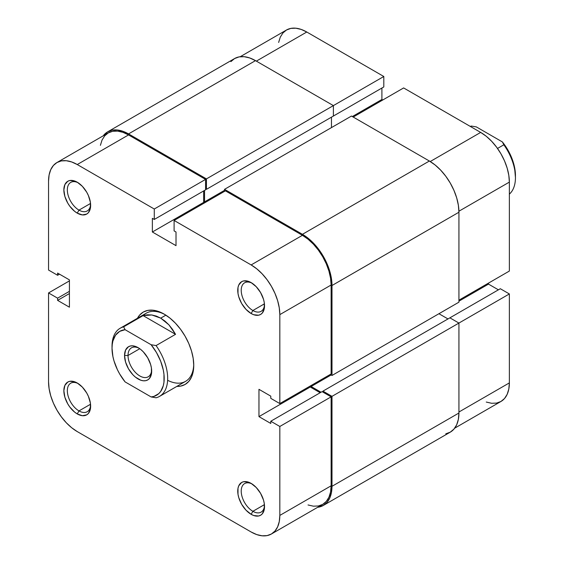 <?xml version="1.0" encoding="UTF-8"?>
<svg xmlns="http://www.w3.org/2000/svg" width="564" height="564" viewBox="0 0 564 564"><rect width="100%" height="100%" fill="white"/><g stroke="black" fill="none" stroke-linecap="round" stroke-linejoin="round"><path stroke-width="0.85" d="M230.902 61.61L234.582 58.557L239.058 56.901L244.17 56.696L249.718 57.958L255.485 60.63L333.387 105.609L333.387 116.05L206.445 189.335L206.445 178.894L333.387 105.609L255.485 60.63L128.543 133.915L255.485 60.63A41.806 24.139 -120 0 0 234.582 58.557L107.639 131.849L103.219 135.818A41.806 24.139 60 0 1 107.639 131.849A41.806 24.139 60 0 1 128.543 133.915L206.445 178.894L383.809 76.492L306.781 32.014L256.352 61.131L306.781 32.014L301.183 29.42L295.797 28.2L290.841 28.397L286.491 30.005L282.924 32.966L280.273 37.168L278.637 42.441M509.362 271.058L458.934 300.168L509.362 271.058L509.362 182.109L509.362 271.058M458.92 211.225L509.362 182.109L508.806 175.326L507.177 168.171L504.526 160.909L500.959 153.831L496.609 147.197L491.646 141.275L486.267 136.276L480.669 132.413L403.634 87.935L353.205 117.051L403.634 87.935L480.669 132.413L430.226 161.53L480.669 132.413A40.573 23.427 -120 0 1 509.362 182.109L458.92 211.225M107.639 131.849L112.116 130.185L117.227 129.981L122.776 131.243L128.543 133.915L206.445 178.894L206.445 189.335L205.578 188.834L206.445 189.335L333.387 116.05L333.387 105.609L383.809 76.492L383.809 86.934L332.513 116.551L383.809 86.934L383.809 76.492L306.781 32.014A40.573 23.427 -120 0 0 286.491 30.005L240.229 56.717M486.267 402.054L491.646 403.281L496.609 403.084L500.959 401.469L504.526 398.515L507.177 394.314L508.806 389.04L509.362 382.9L509.362 293.95L500.317 288.726L449.889 317.842L500.317 288.726L509.362 293.95L509.362 382.9L458.934 412.009L509.362 382.9A40.573 23.427 -120 0 1 500.959 401.469L454.69 428.182M498.407 289.833L488.494 284.108L488.494 283.107L488.494 284.108L458.934 301.176L488.494 284.108L498.407 289.833M382.766 99.983L381.899 99.483L381.899 88.04L381.899 99.483L352.338 116.551L381.899 99.483L382.766 99.983M458.934 323.059L509.362 293.95L458.934 323.059L449.889 317.842L322.953 391.127L449.889 317.842L458.934 323.059L331.992 396.351L458.934 323.059L458.934 413.017L458.934 323.059M331.47 117.15L331.47 127.591L331.47 117.15M224.528 190.336L204.535 201.884L204.535 190.442L204.535 201.884L205.402 202.384L204.535 201.884L224.528 190.336M224.528 191.344L224.528 189.335L351.471 116.05L224.528 189.335L302.431 234.314L429.373 161.022L351.471 116.05L429.373 161.022L302.431 234.314A41.806 24.139 60 0 1 331.992 285.511L458.934 212.226A41.806 24.139 -120 0 0 429.373 161.022L435.14 165.012L440.681 170.152L445.793 176.257L450.276 183.088L453.949 190.385L456.685 197.865L458.363 205.24L458.934 212.226L331.992 285.511L331.992 375.469L458.934 302.177L458.934 212.226L458.934 302.177L331.992 375.469L330.257 374.461L331.992 375.469L331.992 285.511L331.428 278.524L329.743 271.15L327.014 263.67L323.334 256.38L318.857 249.549L313.746 243.444L308.198 238.297L302.431 234.314L224.528 189.335L224.528 191.344M311.124 385.508L311.124 386.509L331.124 374.961L311.124 386.509L321.036 392.234L311.124 386.509L311.124 385.508M447.978 318.942L438.933 313.725L447.978 318.942M322.953 392.135L322.953 391.127L331.992 396.351L331.992 486.302L458.934 413.017L331.992 486.302A41.806 24.139 60 0 1 323.334 505.443A41.806 24.139 60 0 1 317.687 507.283L323.334 505.443L327.014 502.39L329.743 498.068L331.428 492.633L331.992 486.302L331.992 396.351L322.953 391.127L322.953 392.135M323.334 505.443L450.276 432.151A41.806 24.139 -120 0 0 458.934 413.017L458.363 419.348L456.685 424.777L453.949 429.105L450.276 432.151L445.793 433.815M167.614 380.298A39.346 22.715 -120 0 0 193.741 364.302A39.346 22.715 60 0 1 185.605 381.334L159.52 396.393A39.346 22.715 60 0 1 156.066 397.782A39.346 22.715 -120 0 0 156.066 345.577A39.346 22.715 60 0 1 159.52 396.393M164.187 314.127L164.187 314.127A41.806 24.139 60 0 1 193.748 365.324A41.806 24.139 60 0 1 176.8 386.411L180.614 386.121L185.091 384.465L188.771 381.412L191.499 377.09L193.184 371.655L193.748 365.324L193.184 358.337L191.499 350.963L188.771 343.483L185.091 336.193L180.614 329.362L175.503 323.257L169.954 318.11L164.187 314.127L158.421 311.455L152.879 310.193L147.768 310.397L143.284 312.054L139.611 315.107L137.454 318.265A41.806 24.139 60 0 1 164.187 314.127L164.195 314.127M78.981 410.909A16.476 9.51 -120 0 0 90.607 405.135A16.476 9.51 60 0 1 87.223 411.72A16.476 9.51 60 0 1 78.981 410.909L90.536 404.24L78.981 410.909A16.476 9.51 60 0 1 68.223 396.386A16.476 9.51 60 0 1 70.747 383.189A16.476 9.51 60 0 1 78.142 383.555A16.476 9.51 -120 0 0 67.342 391.219A16.476 9.51 -120 0 0 78.981 410.909L77.247 413.92L78.981 410.909M77.247 382.998L77.247 382.998A18.936 10.935 60 0 1 90.635 406.186A18.936 10.935 60 0 1 77.247 413.92L82.372 415.703L86.715 414.857L88.379 413.475L90.381 409.055L90.381 403.027L88.379 396.295L86.715 392.995L82.372 387.13L77.247 382.998L74.631 381.786L69.809 381.306L67.779 382.061L64.874 385.402L63.859 390.725L64.874 397.232L67.779 403.923L69.809 407.018L74.631 412.115L77.247 413.92A18.936 10.935 60 0 1 63.859 390.725A18.936 10.935 60 0 1 77.247 382.998M78.981 210.118A16.476 9.51 -120 0 0 90.607 204.344A16.476 9.51 60 0 1 87.223 210.936A16.476 9.51 60 0 1 78.981 210.118L90.536 203.449L78.981 210.118A16.476 9.51 60 0 1 68.223 195.595A16.476 9.51 60 0 1 70.747 182.398A16.476 9.51 60 0 1 78.142 182.764A16.476 9.51 -120 0 0 67.342 190.428A16.476 9.51 -120 0 0 78.981 210.118L77.247 213.129L78.981 210.118M77.247 182.207L77.247 182.207A18.936 10.935 60 0 1 90.635 205.395A18.936 10.935 60 0 1 77.247 213.129L82.372 214.912L86.715 214.066L88.379 212.684L90.381 208.264L90.381 202.236L88.379 195.504L86.715 192.204L82.372 186.339L77.247 182.207L74.631 180.995L69.809 180.515L67.779 181.27L64.874 184.611L63.859 189.934L64.874 196.441L67.779 203.132L69.809 206.227L74.631 211.324L77.247 213.129A18.936 10.935 60 0 1 63.859 189.934A18.936 10.935 60 0 1 77.247 182.207M252.876 511.301A16.476 9.51 -120 0 0 264.495 505.527A16.476 9.51 60 0 1 261.111 512.119A16.476 9.51 60 0 1 252.876 511.301L264.424 504.632L252.876 511.301A16.476 9.51 60 0 1 242.111 496.785A16.476 9.51 60 0 1 244.635 483.581A16.476 9.51 60 0 1 252.037 483.947A16.476 9.51 -120 0 0 241.23 491.611A16.476 9.51 -120 0 0 252.876 511.301L251.135 514.312L252.876 511.301M251.135 483.39L251.135 483.39A18.936 10.935 60 0 1 264.523 506.585A18.936 10.935 60 0 1 251.135 514.312L253.744 515.524L258.573 516.004L260.603 515.249L262.267 513.867L264.269 509.447L264.269 503.419L263.508 500.078L260.603 493.387L256.26 487.529L251.135 483.39L248.52 482.178L243.697 481.705L241.667 482.453L238.762 485.794L238.001 488.255L238.001 494.29L238.762 497.624L241.667 504.322L246.01 510.18L251.135 514.312A18.936 10.935 60 0 1 237.747 491.124A18.936 10.935 60 0 1 251.135 483.39M252.876 310.51A16.476 9.51 -120 0 0 264.495 304.736A16.476 9.51 60 0 1 261.111 311.328A16.476 9.51 60 0 1 252.876 310.51L264.424 303.841L252.876 310.51A16.476 9.51 60 0 1 242.111 295.994A16.476 9.51 60 0 1 244.635 282.79A16.476 9.51 60 0 1 252.037 283.156A16.476 9.51 -120 0 0 241.23 290.82A16.476 9.51 -120 0 0 252.876 310.51L251.135 313.521L252.876 310.51M251.135 282.599L251.135 282.599A18.936 10.935 60 0 1 264.523 305.794A18.936 10.935 60 0 1 251.135 313.521L253.744 314.733L258.573 315.213L260.603 314.458L262.267 313.076L264.269 308.663L264.269 302.628L263.508 299.287L260.603 292.596L256.26 286.738L251.135 282.599L248.52 281.387L243.697 280.914L241.667 281.662L238.762 285.003L238.001 287.464L238.001 293.499L238.762 296.833L241.667 303.531L246.01 309.389L251.135 313.521A18.936 10.935 60 0 1 237.747 290.333A18.936 10.935 60 0 1 251.135 282.599M279.829 426.469L279.829 515.418L331.124 485.801L331.124 396.852L279.829 426.469L279.829 515.418L279.272 521.559L277.643 526.832L274.992 531.034L271.425 533.995L267.075 535.603L262.112 535.8L256.733 534.58L251.135 531.986L77.247 431.587L71.649 427.724L66.263 422.725L61.307 416.803L56.957 410.169L53.39 403.091L50.739 395.829L49.103 388.674L48.553 381.891L48.553 292.942L57.599 298.166L57.599 300.372L69.421 307.197L69.421 279.892L57.599 273.068L57.599 275.274L48.553 270.05L48.553 181.1L48.553 270.05L57.599 275.274L57.599 273.068L69.421 279.892L69.421 307.197L57.599 300.372L69.421 293.548L57.599 300.372L57.599 298.166L69.421 291.334L57.599 298.166L48.553 292.942L48.553 381.891A40.573 23.427 60 0 0 77.247 431.587L251.135 531.986A40.573 23.427 60 0 0 271.425 533.995L322.721 504.378L326.288 501.417L328.939 497.215L330.574 491.949L331.124 485.801L331.124 396.852L322.079 391.627L270.783 421.245L279.829 426.469L270.783 421.245L270.783 423.458L270.783 421.245L322.079 391.627L331.124 396.852L279.829 426.469M174.1 220.453L251.135 264.932L302.431 235.315L225.403 190.843L174.1 220.453L251.135 264.932L256.733 268.802L262.112 273.794L267.075 279.716L271.425 286.35L274.992 293.428L277.643 300.69L279.272 307.845L279.829 314.627L279.829 403.577L270.783 398.353L270.783 396.147L258.961 389.322L258.961 416.627L270.783 423.458L258.961 416.627L310.256 387.01L310.256 386.009L310.256 387.01L320.169 392.734L310.256 387.01L258.961 416.627L258.961 389.322L270.783 396.147L270.783 398.353L279.829 403.577L331.124 373.96L331.124 285.01L330.574 278.228L328.939 271.072L326.288 263.811L322.721 256.733L318.371 250.099L313.415 244.177L308.029 239.185L302.431 235.315L225.403 190.843L174.1 220.453L174.1 230.895L174.1 220.453M112.039 347.283A39.346 22.715 60 0 1 120.174 328.241L146.259 313.182A39.346 22.715 60 0 1 165.076 314.649A39.346 22.715 -120 0 0 143.242 315.565M204.535 202.885L203.66 202.384L203.66 190.942L203.66 202.384L204.535 202.885M56.957 162.531L108.253 132.914A40.573 23.427 -120 0 1 128.543 134.923L77.247 164.54L154.275 209.011L205.578 179.394L128.543 134.923L77.247 164.54A40.573 23.427 60 0 0 56.957 162.531A40.573 23.427 60 0 0 48.553 181.1L49.103 174.96L50.739 169.686L53.39 165.485L56.957 162.531L61.307 160.916L66.263 160.719L71.649 161.946L77.247 164.54L154.275 209.011L154.275 219.452L205.578 189.835L205.578 179.394L128.543 134.923L122.945 132.328L117.566 131.102L112.603 131.299L108.253 132.914L104.685 135.875L102.035 140.069L100.399 145.343M308.029 504.963L313.415 506.183L318.371 505.986L322.721 504.378A40.573 23.427 -120 0 0 331.124 485.801L279.829 515.418A40.573 23.427 60 0 1 271.425 533.995M154.275 219.452L152.365 218.346L152.365 232.001L176.017 245.657L176.017 232.001L174.1 230.895L176.017 232.001L176.017 245.657L152.365 232.001L203.66 202.384L152.365 232.001L152.365 218.346L154.275 219.452L154.275 209.011L205.578 179.394L205.578 189.835L154.275 219.452M69.421 280.893L48.553 292.942L69.421 280.893M331.124 373.96L331.124 285.01L279.829 314.627L279.829 403.577L331.124 373.96M59.509 274.167L57.599 275.274L59.509 274.167M279.829 314.627L331.124 285.01A40.573 23.427 -120 0 0 302.431 235.315L251.135 264.932A40.573 23.427 60 0 1 279.829 314.627M128.021 355.489A16.723 9.651 -120 0 0 139.428 375.716A16.723 9.651 -120 0 0 151.638 370.097A16.723 9.651 60 0 1 148.205 376.794A16.723 9.651 60 0 1 135.318 372.318A16.723 9.651 60 0 1 128.021 355.489L139.745 348.721L128.021 355.489A16.723 9.651 60 0 1 131.482 347.833A16.723 9.651 60 0 1 139.005 348.214A16.723 9.651 -120 0 0 128.021 355.489L124.545 355.489L128.021 355.489M151.674 371.147A19.183 11.076 60 0 1 138.109 378.98A19.183 11.076 60 0 1 124.545 355.489L125.575 362.081L128.514 368.856L132.914 374.792L135.459 377.154L140.753 380.206L143.298 380.785L145.639 380.693L147.697 379.932L149.382 378.529L151.413 374.052L151.413 367.947L150.637 364.563L147.697 357.78L143.298 351.844L140.753 349.483L138.109 347.657L132.914 345.852L130.573 345.943L128.514 346.705L125.575 350.089L124.545 355.489A19.183 11.076 60 0 1 138.109 347.657A19.183 11.076 60 0 1 151.674 371.147M120.174 328.241A39.346 22.715 60 0 1 123.629 326.845L143.101 315.607L175.538 334.332L156.066 345.577L151.117 344.731L156.531 352.641L160.691 361.277L163.299 370.062L163.969 374.313L163.969 382.188L163.299 385.67L160.691 391.43L158.787 393.616L153.965 396.386L151.117 396.936L125.095 381.906L119.681 373.995L117.425 369.73L114.013 360.946L112.913 356.582L112.025 348.263L112.25 344.456L112.913 340.973L115.528 335.206L119.681 331.364L125.095 329.7L151.117 344.731A36.886 21.298 60 0 1 164.187 378.381A36.886 21.298 60 0 1 151.117 396.936L156.066 397.782L151.117 396.936L125.095 381.906A36.886 21.298 60 0 1 112.025 348.263A36.886 21.298 60 0 1 125.095 329.7L123.629 326.845L143.101 315.607L151.836 314.973L160.712 318.138L168.876 324.808L175.538 334.332L156.066 345.577L151.117 344.731L125.095 329.7L123.629 326.845A39.346 22.715 -120 0 0 112.025 346.254L112.025 348.263M165.879 315.156L160.712 318.138L165.879 315.156M503.842 144.786L497.511 148.445L503.842 144.786A39.346 22.715 60 0 1 515.447 177.589A39.346 22.715 60 0 1 509.362 194.129A39.346 22.715 -120 0 0 503.842 144.786L502.376 141.931L476.347 126.907L502.376 141.931L503.842 144.786M471.405 126.061A39.346 22.715 -120 0 0 470.256 126.399A39.346 22.715 60 0 1 471.405 126.061L476.347 126.907L471.405 126.061L470.538 126.562L471.405 126.061M515.447 175.58A36.886 21.298 -120 0 0 502.376 141.931L507.79 149.841L511.943 158.484L514.558 167.261L515.447 177.589M143.101 315.607L147.401 314.811L151.836 314.973L156.313 316.094L160.712 318.138L164.935 321.071L168.876 324.808L172.436 329.263L175.538 334.332L143.101 315.607"/></g></svg>
